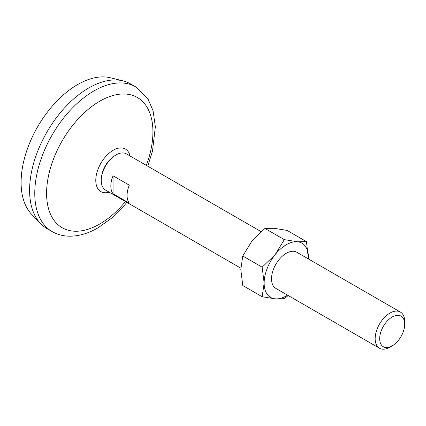<?xml version="1.0" encoding="UTF-8"?>
<svg xmlns="http://www.w3.org/2000/svg" width="426" height="426" viewBox="0 0 426 426"><rect width="100%" height="100%" fill="white"/><g stroke="black" fill="none" stroke-linecap="round" stroke-linejoin="round"><path stroke-width="0.64" d="M262.16 296.725L264.141 283.098L262.16 267.187L242.783 255.999L240.807 269.626L242.783 285.537L262.16 296.725L275.217 298.86L284.318 298.706L288.178 295.516M242.783 255.999L251.883 241.073L264.94 228.437L274.035 228.283L287.092 230.418L306.47 241.606L297.375 241.76L284.318 239.625L264.94 228.437M284.318 239.625L275.217 254.551L262.16 267.187M240.828 268.178L105.557 190.076A20.89 12.061 -60 0 1 105.557 165.959A20.89 12.061 -60 0 1 126.447 153.898L261.079 231.627M129.296 185.177L113.05 175.794A20.89 12.061 120 0 0 113.05 193.766L129.296 203.143A20.89 12.061 120 0 1 129.296 185.177M287.529 295.138A31.332 18.089 -60 0 1 275.217 298.86A31.332 18.089 -60 0 1 264.141 283.098A31.332 18.089 -60 0 1 275.217 254.551A31.332 18.089 -60 0 1 297.375 241.76A31.332 18.089 -60 0 1 308.451 257.517A31.332 18.089 -60 0 1 308.419 258.96L306.47 241.606M113.05 175.794L113.05 193.766M389.928 347.195A20.89 12.061 -60 0 1 379.486 348.228A20.89 12.061 -60 0 1 379.486 324.111A20.89 12.061 -60 0 1 400.376 312.05A20.89 12.061 -60 0 1 404.7 321.614L404.7 324.229A17.684 10.208 -60 0 1 392.197 345.885L389.928 347.195L392.197 345.885A17.684 10.208 -60 0 1 379.688 338.67A17.684 10.208 -60 0 1 392.197 317.008A17.684 10.208 -60 0 1 404.7 324.229M52.073 231.558L46.903 228.57A83.549 48.239 -60 0 1 40.582 223.602L31.609 214.257A79.896 46.125 -60 0 1 37.653 126.756A79.896 46.125 -60 0 1 110.409 77.772L122.986 80.871A83.549 48.239 -60 0 1 130.452 83.858L135.622 86.84A83.549 48.239 -60 0 0 52.073 135.079A83.549 48.239 -60 0 0 52.073 231.558C57.217 234.486 62.862 236.031 69.001 236.185C78.549 236.313 88.225 233.528 98.023 227.83L111.745 218.032L124.509 205.194L126.852 202.371M40.582 223.602A83.549 48.239 -60 0 1 46.903 132.097A83.549 48.239 -60 0 1 122.986 80.871M125.43 201.551A75.194 43.415 -60 0 1 99.753 224.007A75.194 43.415 -60 0 1 47.334 182.61A75.194 43.415 -60 0 1 117.283 94.524A75.194 43.415 -60 0 1 146.315 165.373M379.486 348.228L275.851 288.397A20.89 12.061 -60 0 1 275.851 264.28A20.89 12.061 -60 0 1 296.741 252.219L400.376 312.05M101.526 176.971A18.499 10.682 -60 0 1 113.082 156.96M109.173 192.163A24.564 14.186 -60 0 1 95.834 178.798A24.564 14.186 -60 0 1 111.814 151.118A24.564 14.186 -60 0 1 130.058 155.985M147.737 166.193L152.487 151.145L155.352 126.772L153.088 110.819L148.126 99.242L135.622 86.84"/></g></svg>
